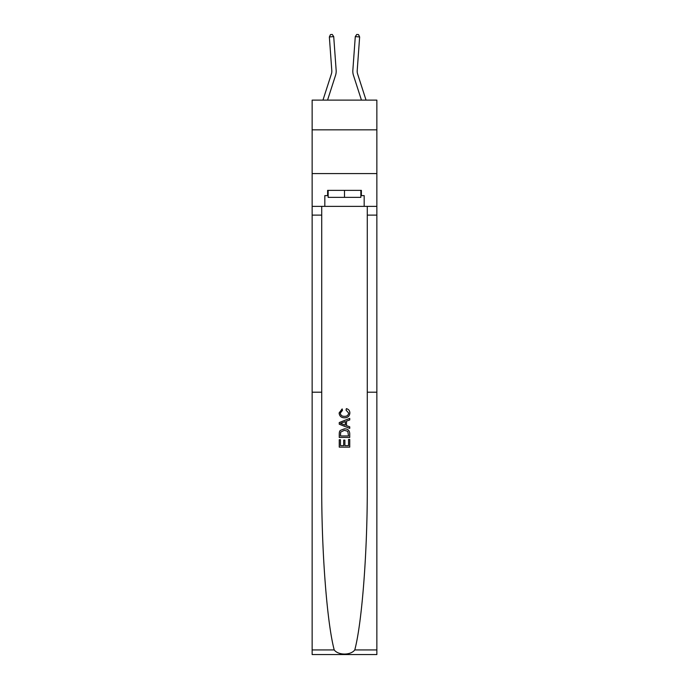 <?xml version="1.0" encoding="UTF-8"?>
<svg xmlns="http://www.w3.org/2000/svg" width="689" height="689" viewBox="0 0 689 689"><rect width="100%" height="100%" fill="white"/><g stroke="black" fill="none" stroke-linecap="round" stroke-linejoin="round"><path stroke-width="1.03" d="M376.857 129.851L376.857 100.12L312.143 100.12L312.143 129.851L376.857 129.851L376.857 173.576L312.143 173.576L312.143 129.851M331.797 70.631A8.742 8.742 -20.3 0 1 331.4 73.938L322.96 100.12L331.4 73.938A8.742 8.742 -37.2 0 0 331.797 70.631L329.359 36.939L330.505 34.579L332.253 34.45L333.717 36.62L336.154 70.312A13.117 13.117 159.7 0 1 335.56 75.282L327.551 100.12M366.04 100.12L357.6 73.938A8.742 8.742 20.3 0 1 357.203 70.631L359.641 36.939L355.283 36.62L352.846 70.312A13.117 13.117 -159.7 0 0 353.44 75.282L361.449 100.12M348.531 439.461L348.531 445.645L344.896 445.645L348.531 445.645L348.531 439.461L349.745 439.461L349.745 447.127L339.246 447.127L339.246 439.728L339.246 447.127M343.69 440.133L343.69 445.645L340.461 445.645L343.69 445.645L343.69 440.133L344.896 440.133L344.896 445.645M340.151 430.47L339.401 431.994L340.151 430.47L344.44 428.834C347.79 428.816 349.564 430.436 349.745 433.682L349.745 437.437L339.246 437.437L339.246 433.855L339.246 437.437M346.378 408.646L346.033 410.127L346.378 408.646C348.608 409.232 349.771 410.653 349.874 412.935C349.59 416.156 347.773 417.775 344.414 417.801L344.414 417.801C341.193 417.732 339.427 416.113 339.109 412.961L342.166 408.921L342.476 410.394L340.323 413.038C340.633 415.303 341.994 416.397 344.414 416.32C346.868 416.449 348.281 415.364 348.668 413.073L346.033 410.127M354.775 649.942L376.857 649.942L376.857 654.55L312.143 654.55L312.143 392.196L321.72 392.196L321.72 485.09C321.444 550.382 326.913 622.477 334.225 649.942C338.299 655.428 350.692 655.428 354.775 649.942C362.087 622.477 367.556 550.382 367.28 485.09L367.28 206.373M339.246 422.546L339.246 424.217L349.736 428.386L339.246 424.217L339.246 422.546L349.745 418.378L339.246 422.546M367.28 392.196L376.857 392.196L376.857 173.576M312.143 392.196L312.143 173.576M321.72 206.373L321.72 392.196M376.857 649.942L376.857 392.196M312.143 206.373L324.82 206.373L324.82 195.616L328.145 195.616M360.855 195.616L361.38 195.616L361.38 190.362L327.619 190.362L327.619 195.616M361.38 195.616L364.18 195.616L364.18 206.373L376.857 206.373M324.82 206.373L364.18 206.373M349.745 418.378L349.745 419.954L346.515 421.143L346.515 425.621L349.745 426.81L349.745 428.386M342.399 424.097L345.301 425.173L345.301 421.59L340.461 423.382L342.399 424.097M345.301 421.59L345.301 425.173M339.246 433.855L339.401 431.994M347.79 431.323L348.531 435.965L347.79 431.323L344.414 430.306L340.676 432.098L340.461 435.965L348.531 435.965L340.461 435.965M339.246 439.728L340.461 439.728L340.461 445.645M329.359 36.939L333.717 36.62L336.154 70.312M328.145 190.362L328.145 197.364L360.855 197.364L360.855 190.362M344.5 190.362L344.5 197.364M359.641 36.939L358.495 34.579L356.747 34.45L355.283 36.62L352.846 70.312M367.28 215.114L376.857 215.114M321.72 215.114L312.143 215.114M312.143 649.942L334.225 649.942"/></g></svg>
